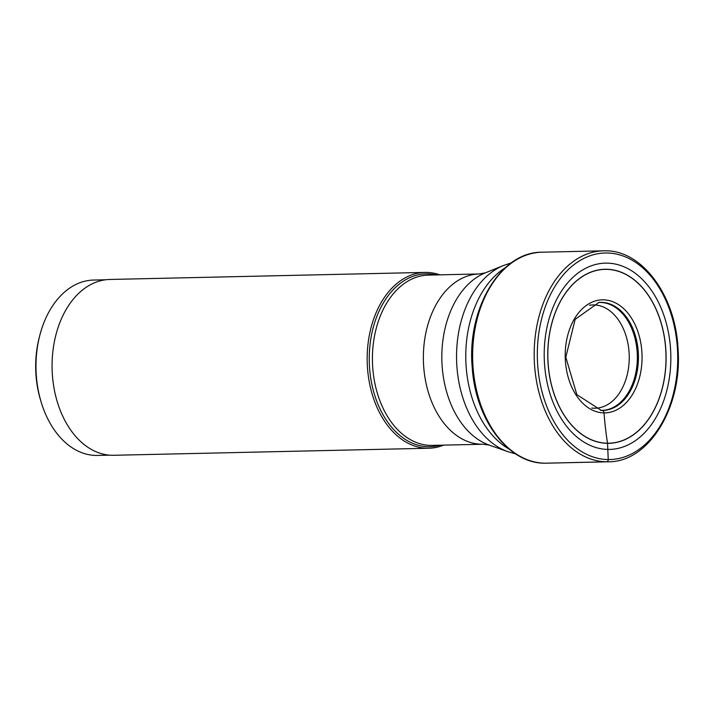 <?xml version="1.0" encoding="UTF-8"?>
<svg xmlns="http://www.w3.org/2000/svg" width="714" height="714" viewBox="0 0 714 714"><rect width="100%" height="100%" fill="white"/><g stroke="black" fill="none" stroke-linecap="round" stroke-linejoin="round"><path stroke-width="1.07" d="M606.873 263.127A93.168 63.296 -91.3 0 1 670.839 356.973A93.168 63.296 -91.3 0 1 608.167 449.427A93.168 63.296 -91.3 0 1 544.202 355.581A93.168 63.296 -91.3 0 1 606.873 263.127M109.617 455.166L97.55 455.434A87.715 59.592 -91.3 0 1 96.194 455.443A87.715 59.592 -91.3 0 1 41.153 402.08L40.528 400.001A82.172 55.835 -91.3 0 1 39.136 337.981L39.672 335.875A87.715 59.592 -91.3 0 1 93.614 280.049L105.681 279.781M41.153 402.08A87.715 59.592 -91.3 0 1 39.672 335.875M428.891 448.231L113.803 455.282A87.929 59.744 -91.3 0 1 112.446 455.291A87.929 59.744 -91.3 0 1 52.086 367.719A87.929 59.744 -91.3 0 1 109.867 279.469L424.946 272.409A87.929 59.744 88.7 0 0 367.174 360.659A87.929 59.744 88.7 0 0 427.534 448.231A87.929 59.744 88.7 0 0 428.891 448.231A87.929 59.744 88.7 0 0 443.697 445.125M439.886 274.845A87.929 59.744 88.7 0 0 426.303 272.409A87.929 59.744 88.7 0 0 424.946 272.409M600.528 410.363A799.421 586.408 90.6 0 1 601.054 410.389L602.098 410.434A2.758 2.026 90.6 0 1 604.035 412.897A276.943 203.151 -89.4 0 0 607.525 443.216A1.49 1.089 90.6 0 1 607.543 443.323L608.239 459.557A2.213 1.624 90.6 0 1 606.632 461.806L545.085 463.19A105.511 71.695 -91.3 0 1 472.65 358.098A105.511 71.695 -91.3 0 1 541.98 252.203L603.535 250.819A105.511 71.695 88.7 0 0 534.197 356.723A105.511 71.695 88.7 0 0 606.632 461.806A105.511 71.695 88.7 0 0 608.257 461.797C648.937 462.369 682.638 406.819 678.032 348.816C675.631 295.748 642.243 250.114 605.195 250.81L603.535 250.819A105.511 71.695 88.7 0 1 605.16 250.81M606.802 252.988A103.298 70.186 88.7 0 0 537.321 355.501A103.298 70.186 88.7 0 0 608.239 459.557A103.298 70.186 88.7 0 0 677.72 357.045A103.298 70.186 88.7 0 0 606.802 252.988M600.786 410.38A53.969 36.673 88.7 0 0 601.054 410.389A53.969 36.673 88.7 0 0 637.352 356.83A53.969 36.673 88.7 0 0 600.295 302.468A53.969 36.673 88.7 0 0 598.368 302.522M602.098 410.434A54.041 36.717 -91.3 0 1 601.295 410.407L576.85 394.637L565.8 357.205L575.163 319.319L598.876 302.468A54.041 36.717 -91.3 0 1 601.34 302.379A54.041 36.717 -91.3 0 1 638.441 356.804A54.041 36.717 -91.3 0 1 602.098 410.434M604.035 412.897A56.549 38.422 -91.3 0 1 565.211 355.938A56.549 38.422 -91.3 0 1 603.241 299.826A56.549 38.422 -91.3 0 1 642.064 356.786A56.549 38.422 -91.3 0 1 604.035 412.897M606.311 269.356A86.947 59.075 88.7 0 0 547.834 355.634A86.947 59.075 88.7 0 0 607.525 443.216A86.947 59.075 88.7 0 0 666.01 356.938A86.947 59.075 88.7 0 0 606.311 269.356M606.329 269.249A87.054 59.146 88.7 0 0 547.772 355.634A87.054 59.146 88.7 0 0 607.543 443.323A87.054 59.146 88.7 0 0 666.091 356.938A87.054 59.146 88.7 0 0 606.329 269.249M546.049 463.19L546.71 463.181A105.511 71.695 -91.3 0 1 545.085 463.19M436.227 274.935A86.456 58.744 88.7 0 0 427.391 273.855A86.456 58.744 88.7 0 0 427.338 273.855A86.456 58.744 88.7 0 0 369.245 359.695A86.456 58.744 88.7 0 0 428.605 446.741A86.456 58.744 88.7 0 0 428.659 446.741A86.456 58.744 88.7 0 0 440.047 445.206M430.89 445.393A85.162 57.861 -91.3 0 1 372.431 360.57A85.162 57.861 -91.3 0 1 428.391 275.104L479.335 273.962A85.162 57.861 88.7 0 0 423.375 359.437A85.162 57.861 88.7 0 0 481.834 444.251A85.162 57.861 88.7 0 0 481.888 444.251A85.162 57.861 88.7 0 0 483.146 444.242L432.202 445.384A85.162 57.861 -91.3 0 1 430.944 445.393A85.162 57.861 -91.3 0 1 430.89 445.393M483.146 444.242L489.215 445.099A88.938 60.422 -91.3 0 1 441.859 359.981A88.938 60.422 -91.3 0 1 485.359 272.837L479.335 273.962M485.359 272.837L503.557 265.501A96.078 65.277 88.7 0 0 456.576 359.66A96.078 65.277 88.7 0 0 507.725 451.605L515.713 453.943M509.323 449.249A97.97 66.563 -91.3 0 1 465.805 359.445A97.97 66.563 -91.3 0 1 505.253 267.786M589.469 305.271A51.658 35.093 -91.3 0 1 593.771 304.932A51.658 35.093 -91.3 0 1 629.239 356.964A51.658 35.093 -91.3 0 1 594.494 408.221A51.658 35.093 -91.3 0 1 591.772 408.033M545.237 463.19L545.032 463.19C508.457 463.814 475.453 419.68 472.24 367.603C466.617 308.912 500.505 251.605 541.98 252.203M546.71 463.181L608.257 461.797M489.215 445.099L507.725 451.605M503.557 265.501L511.429 262.814"/></g></svg>

